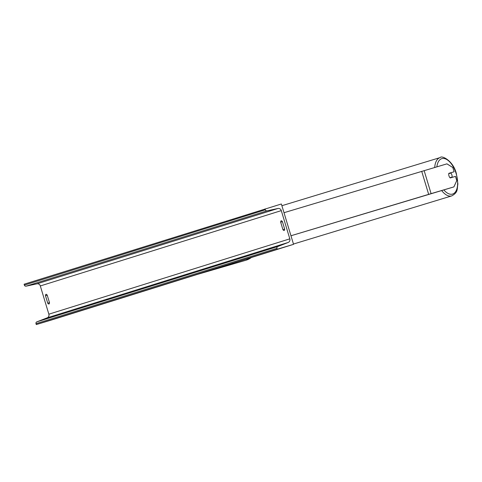 <?xml version="1.0" encoding="UTF-8"?>
<svg xmlns="http://www.w3.org/2000/svg" width="482" height="482" viewBox="0 0 482 482"><rect width="100%" height="100%" fill="white"/><g stroke="black" fill="none" stroke-linecap="round" stroke-linejoin="round"><path stroke-width="0.72" d="M424.136 170.586L431.095 193.637L453.893 186.902L456.767 180.617L455.49 176.388L450.23 177.942A3.013 1.524 -106.9 0 1 448.953 175.81A3.013 1.524 -106.9 0 1 448.838 173.327L454.098 171.779L452.821 167.543L446.935 163.85L284 212.701M453.893 186.902L290.965 235.764M431.095 193.637L290.959 235.752M448.838 173.327L454.098 171.779M282.404 221.618A3.766 1.265 -106.7 0 0 281.205 220.78A3.766 1.265 -106.7 0 0 281.205 220.786A3.766 1.265 -106.7 0 0 280.669 222.16L282.928 229.649A3.766 1.265 -106.7 0 0 284.127 230.48A3.766 1.265 -106.7 0 0 284.663 229.107L282.404 221.618M46.013 294.315A3.766 1.265 73.3 0 1 46.019 294.315A3.766 1.265 73.3 0 1 47.212 295.147L49.477 302.636A3.766 1.265 73.3 0 1 48.935 304.015A3.766 1.265 73.3 0 1 47.742 303.184L45.477 295.689A3.766 1.265 73.3 0 1 46.013 294.315M281.368 203.982L293.55 244.332L52.58 319.668L36.283 324.567L36.011 323.669A1.506 1.416 -107.4 0 1 36.831 321.856L47.206 317.819A3.013 2.838 72.6 0 0 48.851 314.192L40.319 285.947A3.013 2.838 72.6 0 0 36.939 283.826L26.064 286.175A1.506 1.416 -107.4 0 1 24.371 285.121L24.1 284.223L281.368 203.982M293.55 244.332L277.252 249.23L276.981 248.332A1.506 1.416 -107.4 0 1 277.807 246.513L288.176 242.476A3.013 2.838 72.6 0 0 289.821 238.849L281.295 210.61A3.013 2.838 72.6 0 0 277.915 208.489L267.034 210.839A1.506 1.416 -107.4 0 1 265.341 209.778L265.07 208.881M277.252 249.23L36.283 324.567M47.742 303.184L49.477 302.66M45.477 295.689L47.218 295.165M282.928 229.649L284.663 229.131M280.669 222.16L282.41 221.636M448.953 175.81A3.013 1.524 73.1 0 0 449.977 177.701L452.062 177.087A3.013 1.524 73.1 0 0 451.875 174.942A3.013 1.524 73.1 0 0 450.845 173.05L448.76 173.665A3.013 1.524 73.1 0 0 448.953 175.81M452.062 177.087L449.977 177.701M421.702 171.309L428.667 194.367M251.411 257.502L245.82 260.274A20.021 18.762 -106.3 0 0 251.381 257.515M289.821 238.849L48.851 314.192M281.295 210.61L40.319 285.947M276.981 248.332L36.011 323.669M265.341 209.778L24.371 285.121M267.034 210.839L26.064 286.175M277.915 208.489L36.939 283.826M288.176 242.476L47.206 317.819M277.807 246.513L36.831 321.856M436.879 166.82A18.515 9.369 -106.9 0 1 445.29 158.819A18.515 9.369 -106.9 0 1 456.171 173.707A18.515 9.369 -106.9 0 1 455.315 192.065A18.515 9.369 -106.9 0 1 443.832 189.896M441.645 190.541A20.021 10.128 73.1 0 0 451.767 195.891C458.424 192.155 456.852 189.372 457.9 183.979L456.37 173.647C453.363 160.849 441.747 155.029 440.114 157.584A20.021 10.128 73.1 0 0 434.704 167.459M245.82 260.274L197.042 274.505M451.767 195.891L293.46 244.037M440.114 157.584L281.892 205.706"/></g></svg>
